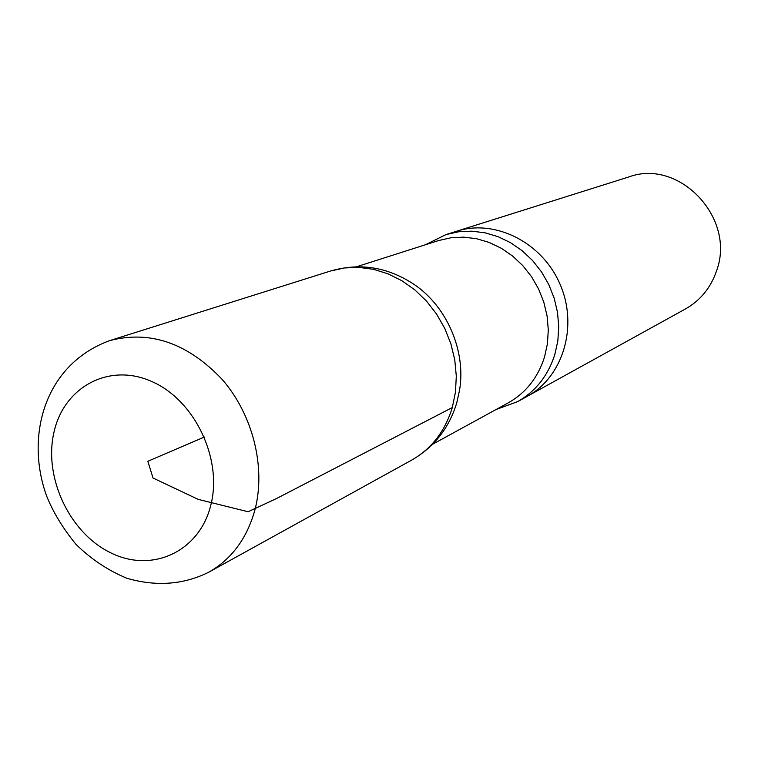 <?xml version="1.0" encoding="UTF-8"?>
<svg xmlns="http://www.w3.org/2000/svg" width="758" height="758" viewBox="0 0 758 758"><rect width="100%" height="100%" fill="white"/><g stroke="black" fill="none" stroke-linecap="round" stroke-linejoin="round"><path stroke-width="1.14" d="M496.12 409.491L517.6 401.655L685.45 308.961C700.401 300.462 710.767 287.765 716.556 270.852C736.264 218.295 679.291 158.138 628.856 176.936L456.619 231.228C495.107 218.711 542.368 242.427 560.171 284.525C578.373 326.433 562.967 377.02 527.36 396.254C562.967 377.02 578.373 326.433 560.171 284.525C542.368 242.427 495.107 218.711 456.619 231.228L445.988 234.582L425.494 244.73M517.6 401.655C535.65 391.384 548.062 375.684 554.828 354.536L557.841 340.854L558.741 326.641L557.5 312.277L554.155 298.112L548.783 284.534L541.515 271.895L532.561 260.525L522.139 250.699L510.541 242.693L498.063 236.676L485.035 232.81L471.789 231.171L458.666 231.768L445.988 234.582M459.604 389.877C466.066 351.125 447.012 306.696 414.474 284.676C388.096 267.091 360.145 262.524 330.63 270.985L344.558 267.934L359.027 267.385L373.666 269.365L388.105 273.865L401.977 280.773L414.901 289.944L426.546 301.144L436.599 314.096L444.794 328.46L450.906 343.867L454.772 359.898L456.307 376.139L455.463 392.161L452.299 407.558L455.463 392.161L456.307 376.139L454.772 359.898L450.896 343.857L444.785 328.46L436.599 314.096L426.546 301.144L414.891 289.935L401.967 280.773L388.096 273.856L373.656 269.365L359.017 267.385L344.549 267.944L330.611 270.994L109.635 340.626C44.097 364.664 25.365 436.419 46.371 495.315C52.681 511.479 62.526 527.786 75.876 544.235C90.96 559.044 107.949 570.395 126.832 578.259C156.29 586.768 183.635 584.721 208.876 572.138C231.683 559.158 247.051 538.341 254.982 509.679C266.02 467.288 252.926 414.787 222.179 379.417C187.577 343.004 150.056 330.081 109.635 340.626M459.594 389.934L456.809 402.659C449.134 428.062 434.097 447.211 411.689 460.097C431.501 448.831 445.041 431.311 452.299 407.558C445.041 431.311 431.501 448.831 411.689 460.097L208.876 572.138M452.299 407.558L276.405 498.593L248.112 511.745L198.189 499.37L153.04 478.033L147.829 461.281L204.376 437.034M432.629 444.245L508.211 402.877C525.853 392.928 537.962 377.626 544.538 356.98L547.437 343.677L548.299 329.863L547.068 315.887L543.799 302.12L538.55 288.921L531.472 276.632L522.745 265.575L512.607 256.043L501.322 248.273L489.194 242.446L476.536 238.713L463.669 237.14L450.925 237.766L438.626 240.542L356.544 266.759M53.846 432.809C43.594 478.014 69.916 533.405 111.056 552.98C152.007 573.228 199.269 551.89 210.771 505.321C222.909 459.035 194.626 399.921 151.619 381.445C108.773 362.267 63.483 387.338 53.846 432.809"/></g></svg>

